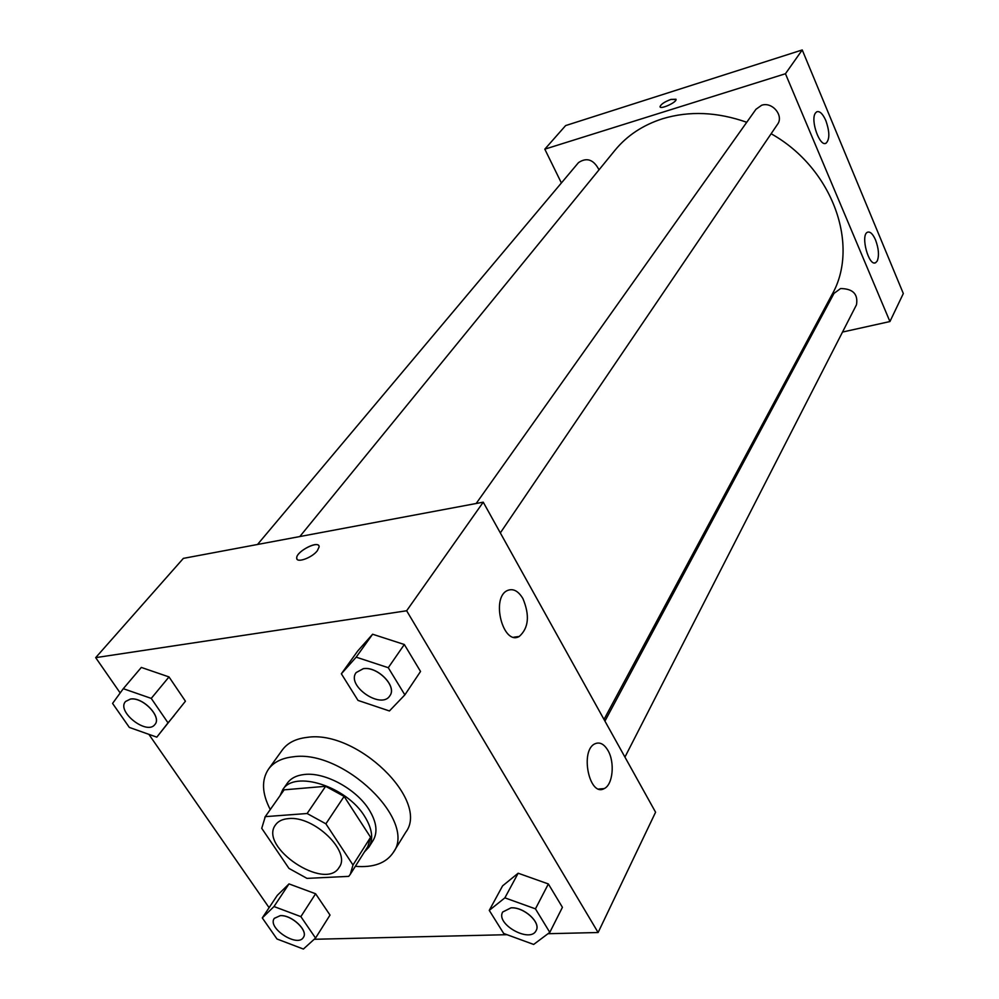 <?xml version="1.0" encoding="UTF-8"?>
<svg xmlns="http://www.w3.org/2000/svg" width="999" height="999" viewBox="0 0 999 999"><rect width="100%" height="100%" fill="white"/><g stroke="black" fill="none" stroke-linecap="round" stroke-linejoin="round"><path stroke-width="1.5" d="M288.386 818.618C313.823 815.409 351.436 851.747 339.173 867.332C325.412 891.67 258.329 846.915 275.537 824.862C278.147 821.19 282.43 819.105 288.386 818.618M261.738 828.321L288.948 868.393L306.993 878.383L348.738 876.36L350.312 874.262L352.997 864.997L325.886 823.825L307.118 813.511L265.284 816.645L261.738 828.321M352.997 864.997L370.579 837.274L344.118 796.415L325.886 823.825M307.118 813.511L325.624 786.3L284.141 789.834L265.284 816.645M325.624 786.3L344.118 796.415M370.579 837.274L367.832 846.565L350.312 874.262M264.847 817.232L284.141 789.834M364.448 851.922L368.868 847.189C373.651 838.973 372.252 828.72 364.697 816.445C346.69 786.4 294.355 769.742 282.729 789.709L280.057 795.616M282.729 789.709L287.35 783.141C290.946 778.159 296.74 775.261 304.707 774.45C325.162 772.065 356.356 789.085 369.068 809.677C376.586 821.927 377.947 832.167 373.151 840.396L368.868 847.189M270.254 809.552C261.925 793.431 261.338 779.982 268.469 769.193C273.639 762.175 281.868 758.041 293.144 756.817C343.244 749.1 417.495 821.041 393.281 852.484C386.064 863.211 373.414 867.819 355.332 866.32M268.469 769.193L282.355 749.937C287.55 742.881 295.754 738.711 306.968 737.399C356.768 729.37 429.982 800.674 405.744 832.267L393.281 852.484M547.989 933.715L598.114 932.517L406.643 610.764L95.679 657.642L120.18 692.956M148.876 734.34L269.093 907.679M314.185 939.285L507.017 934.689M404.857 694.879L420.542 671.465L404.32 644.505L372.615 634.228L357.792 650.911L341.358 673.788L358.004 700.411L389.423 710.963L404.857 694.879L388.274 667.707L356.181 657.155L341.358 673.788M549.8 932.367L562.425 907.317L548.364 883.953L518.156 873.213L502.584 885.876L489.26 910.389L503.696 933.478L533.666 944.442L549.8 932.367L535.452 908.853L504.882 897.851L489.26 910.389M315.547 938.061L330.02 915.072L315.609 893.768L289.011 883.903L277.285 895.379L262.287 917.919L276.998 938.998L303.396 949.05L315.547 938.061L300.861 916.632L274.001 906.543L262.287 917.919M156.806 737.15L185.427 701.198L169.006 676.922L141.321 667.432L123.289 688.686L112.575 703.421L129.333 727.422L156.806 737.15L168.019 722.851L151.249 698.401L123.289 688.686M406.643 610.764L483.241 502.172L655.581 812.224L598.114 932.517M483.241 502.172L183.366 558.379L95.679 657.642M317.357 550.699C311.988 557.929 296.154 563.498 296.715 557.991C296.191 551.248 319.618 539.622 319.131 546.878L317.357 550.699M318.856 545.804C316.533 540.784 296.154 552.01 296.715 558.004L297.003 559.078M607.954 750.461C615.047 762.324 612.911 784.839 604.17 788.598C589.235 797.402 579.645 750.187 595.054 743.756C599.8 741.77 604.095 744.005 607.954 750.461M522.914 598.576C529.907 615.409 528.683 628.046 519.243 636.463C503.071 646.041 490.596 597.677 507.442 590.509C513.111 588.199 518.269 590.884 522.914 598.576M299.825 536.55L614.947 150.3C627.035 135.564 642.919 125.05 662.612 118.731C689.223 110.727 717.27 111.9 746.74 122.278M771.128 133.741C833.141 168.394 860.189 246.141 831.792 294.992L604.008 719.455M599.013 169.83C593.643 159.515 586.8 157.118 578.508 162.6L257.517 544.48M604.932 721.116L834.003 293.381L840.596 288.549C852.946 288.711 858.241 294.106 856.48 304.77L624.937 757.092M476.173 503.496L755.968 109.278L761.613 105.27C772.239 101.423 784.103 115.722 777.509 124.338L500.324 532.917M785.451 73.739L889.934 321.541L903.321 293.531L802.234 49.95L785.451 73.739L544.805 149.163L561.388 182.967M807.779 339.747L809.365 339.398M842.519 332.055L889.934 321.541M877.272 260.926L875.698 262.662C868.83 267.07 860.164 235.09 867.482 232.23C870.166 231.331 872.851 233.916 875.549 239.985C878.72 248.564 879.295 255.544 877.272 260.926M815.434 113.062L816.745 111.788C819.742 110.839 822.776 113.774 825.836 120.592C829.732 131.806 829.819 139.336 826.086 143.182C819.817 147.415 810.089 120.042 815.434 113.062M802.234 49.95L565.621 125.587L544.805 149.163M675.998 99.251L670.941 99.413L676.048 99.488C676.623 102.485 659.802 109.952 660.039 106.606C661.026 104.171 664.66 101.773 670.941 99.413C664.66 101.773 661.026 104.171 660.052 106.606L660.102 106.843M125.524 701.51L130.444 699.038C142.795 696.69 162.225 717.007 154.895 724.5L154.857 724.55C147.003 735.601 116.134 711.413 125.524 701.51L130.407 699.088C142.757 696.74 162.188 717.057 154.857 724.55M174.151 715.546L168.019 722.851M185.427 701.198L169.006 676.922L151.249 698.401M169.006 676.922L141.321 667.432M280.282 915.621C291.671 914.672 308.629 930.668 303.409 937.362L303.384 937.424C297.627 947.914 267.033 927.934 274.263 918.406L280.282 915.621M330.02 915.072L315.609 893.768L300.861 916.632M315.609 893.768L289.011 883.903L274.001 906.543M289.011 883.903L277.285 895.379M274.288 918.343L280.244 915.671C291.633 914.734 308.591 930.718 303.384 937.424M356.168 672.564L363.299 668.668C377.497 666.046 397.39 686.4 389.872 695.729L389.835 695.791C381.293 709.977 345.854 685.551 356.168 672.564L363.261 668.731C377.46 666.096 397.352 686.45 389.835 695.791M420.542 671.465L404.32 644.505L388.274 667.707M404.32 644.505L372.615 634.228L356.181 657.155M372.615 634.228L357.792 650.911M502.709 912L511.038 907.816C523.876 906.83 541.171 922.452 536.188 930.469L536.163 930.506C530.382 943.63 495.242 924.112 502.709 912L511.013 907.866C523.851 906.88 541.146 922.514 536.151 930.531L536.188 930.469M562.425 907.317L548.364 883.953L535.452 908.853M548.364 883.953L518.156 873.213L504.882 897.851M518.156 873.213L502.584 885.876M604.17 788.598L598.751 789.01M519.243 636.463L513.823 637.2M875.698 262.662L874.637 262.924M826.086 143.182L825.137 143.444"/></g></svg>
